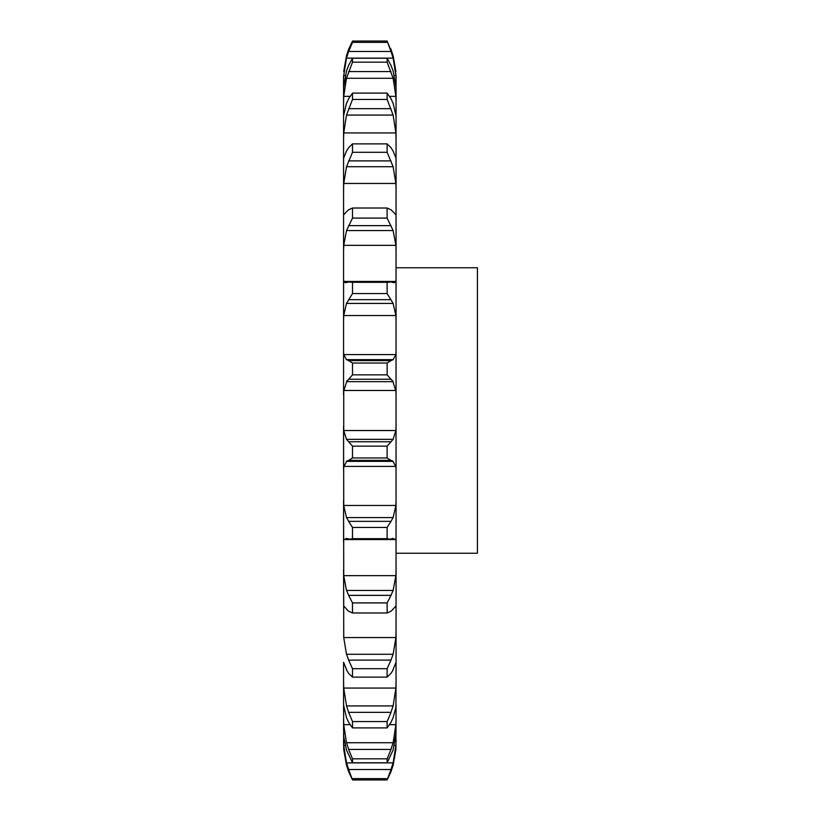 <?xml version="1.0" encoding="UTF-8"?>
<svg xmlns="http://www.w3.org/2000/svg" width="821" height="821" viewBox="0 0 821 821"><rect width="100%" height="100%" fill="white"/><g stroke="black" fill="none" stroke-linecap="round" stroke-linejoin="round"><path stroke-width="1.23" d="M343.578 744.955L346.503 765.346L343.732 749.542L343.578 740.019L343.578 744.955M393.126 765.346L395.896 749.542L396.05 704.51M343.578 704.51L343.578 681.656L343.732 688.06L346.503 705.916L393.126 705.916L395.896 688.06L396.05 681.656L395.896 707.281L393.126 717.698L391.012 722.306L387.122 727.899L352.507 727.899L348.617 722.306L346.503 717.698L343.578 705.106L343.732 736.591L346.503 750.035L352.507 762.76L352.507 758.83L348.617 749.429L391.012 749.429L387.122 758.83L387.122 762.76L393.126 750.035L396.05 733.112M396.05 681.656L396.05 76.045L393.126 55.654L395.896 71.458M394.47 745.499L395.896 745.499L393.126 762.873L346.503 762.873L343.732 745.499L343.578 733.112M343.578 662.311L343.578 705.106M343.732 637.548L395.896 637.548L393.126 654.286L346.503 654.286L343.732 637.548L343.578 569.589L343.732 606.237M343.732 575.644L395.896 575.644L393.126 590.443L346.503 590.443L343.732 575.644L343.578 500.051L343.578 541.634L343.732 539.561L395.896 539.561L396.05 541.634M343.732 505.469L395.896 505.469L393.126 517.579L346.503 517.579L343.732 505.469L343.578 426.017L343.578 469.797L343.732 466.42L395.896 466.42L396.05 469.797M343.732 430.522L395.896 430.522L393.126 439.338L346.503 439.338L343.732 430.522L343.732 390.478L395.896 390.478L396.05 394.983M343.732 354.58L395.896 354.58L393.126 359.649L346.503 359.649L343.732 354.58L343.578 351.203L343.578 394.983L343.578 279.366L343.578 320.949L343.732 315.531L395.896 315.531L396.05 320.949M346.503 282.516L345.292 282.722L343.732 281.439L343.578 279.366L343.578 214.096L343.578 251.411L343.732 245.356L395.896 245.356L396.05 251.411M343.578 214.096L343.578 158.689L343.578 189.846L343.732 183.452L395.896 183.452L396.05 189.846M343.578 158.689L343.578 115.894L343.578 139.344L343.732 132.94L395.896 132.94L396.05 139.344M346.503 103.302L343.578 115.894L343.578 87.888L343.578 102.44L343.732 96.344L350.003 96.344M346.503 70.965L343.578 87.888L343.578 76.045L343.578 80.981L343.732 75.501L345.21 75.501M343.578 76.045L343.578 80.981M343.578 730.711L343.578 718.56L343.732 724.656L346.503 742.718L393.126 742.718L395.896 724.656L396.05 718.56M391.012 771.627L387.122 779.95L391.012 769.534L348.617 769.534L352.507 779.95L348.617 771.627M390.765 772.263L393.31 764.72M395.896 745.499L396.05 740.019M390.765 770.201L393.31 762.206M390.765 750.107L393.31 742.051M387.122 727.899L387.122 721.567L391.012 712.341L348.617 712.341L352.507 721.567L352.507 727.899M390.765 712.977L393.31 705.27M395.896 663.091L396.05 662.311L395.896 663.091M393.126 669.957L391.012 673.353L387.122 677.12L387.122 668.715L391.012 660.105L348.617 660.105L352.507 668.715L352.507 677.12L348.617 673.353L346.503 669.957M392.643 670.644L395.979 662.403M395.896 637.548L396.05 631.154M390.765 660.689L393.31 653.711M395.896 606.237L396.05 606.904L395.896 606.237M393.126 609.203L391.012 611.214L387.122 612.979L387.122 602.912L391.012 595.358L348.617 595.358L352.507 602.912L352.507 612.979L348.617 611.214L346.503 609.203M392.643 609.5L395.979 605.939M395.896 575.644L396.05 569.589M390.765 595.851L393.31 589.95M393.126 538.484L389.77 539.151L387.122 538.689L387.122 527.462L391.012 521.345L348.617 521.345L352.507 527.462L352.507 538.689L349.859 539.151L346.503 538.484M392.643 538.371L395.979 539.674M395.896 505.469L396.05 500.051M390.765 521.715L393.31 517.199M391.012 460.376L387.122 457.964L387.122 446.142L391.012 441.77L348.617 441.77L352.507 446.142L352.507 457.964L348.617 460.376L391.012 460.376L393.126 461.351L346.503 461.351L348.617 460.376M392.643 460.838L395.979 466.933M395.896 430.522L396.05 426.017M390.765 442.006L393.31 439.091M387.122 363.036L387.122 374.858L393.126 381.662L346.503 381.662L352.507 374.858L352.507 363.036L348.617 360.624L391.012 360.624L387.122 363.036L352.507 363.036M392.643 380.78L395.979 391.36M395.896 354.58L396.05 351.203M390.765 360.717L393.31 359.557M391.012 281.983L387.122 282.311L387.122 293.538L393.126 303.421L395.896 315.531M393.126 282.516L394.337 282.722L395.896 281.439L396.05 279.366M390.765 281.931L393.31 282.568M391.012 209.786L387.122 208.021L387.122 218.088L393.126 230.557L395.896 245.356M395.896 214.763L396.05 214.096L395.896 214.763L393.126 211.797M390.765 209.581L393.31 212.003M391.012 147.647L387.122 143.88L387.122 152.285L393.126 166.714L395.896 183.452M395.896 157.909L393.126 151.043M390.765 147.308L393.31 151.382M391.012 98.694L387.122 93.101L387.122 99.433L393.126 115.084L395.896 132.94M393.126 103.302L396.05 115.894M390.765 98.233L393.31 103.764M389.626 96.344L395.896 96.344L396.05 102.44M391.012 65.382L387.122 58.24L387.122 62.17L393.126 78.282L395.896 96.344M393.126 70.965L396.05 87.888M390.765 64.818L393.31 71.519M343.732 75.501L346.503 58.127L348.617 51.466L391.012 51.466L387.122 41.05L393.126 55.654M394.429 75.501L395.896 75.501L396.05 80.981M391.012 51.466L393.126 58.127L395.896 75.501M390.765 48.737L393.31 56.28M396.05 267.749L477.422 267.749L477.422 553.251L396.05 553.251M346.318 764.72L348.863 772.263M346.318 762.206L348.863 770.201M346.318 742.051L348.863 750.107M346.318 705.27L348.863 712.977M343.65 662.403L346.985 670.644M346.318 653.711L348.863 660.689M343.65 605.939L346.985 609.5M346.318 589.95L348.863 595.851M343.65 539.674L346.985 538.371M346.318 517.199L348.863 521.715M343.65 466.933L346.985 460.838M346.318 439.091L348.863 442.006M343.65 391.36L346.985 380.78M346.318 359.557L348.863 360.717M343.732 315.531L346.503 303.421L352.507 293.538L352.507 282.311L348.617 281.983M346.318 282.568L348.863 281.931M343.732 245.356L346.503 230.557L352.507 218.088L352.507 208.021L348.617 209.786M346.318 212.003L348.863 209.581M343.732 214.763L346.503 211.797M343.732 183.452L346.503 166.714L352.507 152.285L352.507 143.88L348.617 147.647M346.318 151.382L348.863 147.308M343.732 157.909L346.503 151.043M343.732 132.94L346.503 115.084L352.507 99.433L352.507 93.101L348.617 98.694M346.318 103.764L348.863 98.233M343.732 96.344L346.503 78.282L352.507 62.17L352.507 58.24L348.617 65.382M346.318 71.519L348.863 64.818M346.503 55.654L343.732 71.458L346.503 55.654L348.617 49.373L352.507 41.05L352.507 42.384L348.617 51.466M346.318 56.28L348.863 48.737M387.122 778.616L352.507 778.616M387.122 779.95L352.507 779.95M387.122 758.83L352.507 758.83M387.122 762.76L352.507 762.76M387.122 721.567L352.507 721.567M387.122 668.715L352.507 668.715M387.122 677.12L352.507 677.12M387.122 602.912L352.507 602.912M387.122 612.979L352.507 612.979M387.122 527.462L352.507 527.462M387.122 538.689L352.507 538.689M387.122 446.142L352.507 446.142M387.122 457.964L352.507 457.964M387.122 374.858L352.507 374.858M348.617 379.23L391.012 379.23M346.503 303.421L393.126 303.421M387.122 293.538L352.507 293.538M387.122 282.311L352.507 282.311M348.617 299.655L391.012 299.655M346.503 230.557L393.126 230.557M387.122 218.088L352.507 218.088M387.122 208.021L352.507 208.021M348.617 225.642L391.012 225.642M346.503 166.714L393.126 166.714M387.122 152.285L352.507 152.285M387.122 143.88L352.507 143.88M348.617 160.895L391.012 160.895M346.503 115.084L393.126 115.084M387.122 99.433L352.507 99.433M387.122 93.101L352.507 93.101M348.617 108.659L391.012 108.659M346.503 78.282L393.126 78.282M387.122 62.17L352.507 62.17M387.122 58.24L352.507 58.24M348.617 71.571L391.012 71.571M346.503 58.127L393.126 58.127M387.122 42.384L352.507 42.384M387.122 41.05L352.507 41.05M343.732 745.499L345.159 745.499M343.732 724.656L350.003 724.656M389.626 724.656L395.896 724.656M343.732 688.06L395.896 688.06M343.732 281.439L395.896 281.439M389.77 539.151L349.859 539.151M389.77 281.849L349.859 281.849"/></g></svg>
